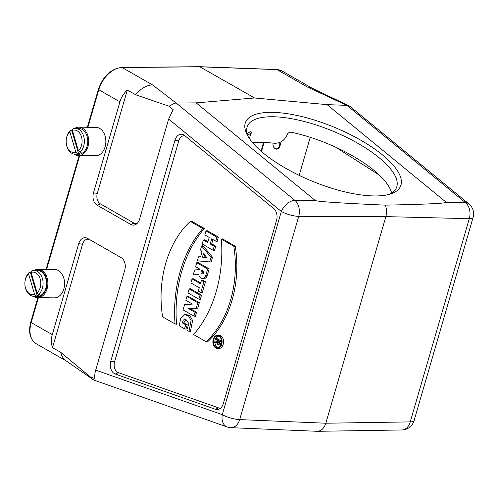 <?xml version="1.0" encoding="UTF-8"?>
<svg xmlns="http://www.w3.org/2000/svg" width="498" height="498" viewBox="0 0 498 498"><rect width="100%" height="100%" fill="white"/><g stroke="black" fill="none" stroke-linecap="round" stroke-linejoin="round"><path stroke-width="0.75" d="M78.715 243.665L52.284 334.644C51.008 339.15 51.082 343.483 52.495 347.635L60.8 352.385L90.356 376.955L95 378.586C94.502 376.382 94.732 373.562 95.703 370.126L124.786 270.028A9.53 6.723 -89.2 0 0 121.139 257.634L87.499 238.38A9.53 6.723 -89.2 0 0 87.486 238.374A9.53 6.723 -89.2 0 0 78.715 243.665L82.525 244.257L52.495 347.635M136.919 223.639A8.061 5.69 90.8 0 1 134.03 223.135L130.781 224.455A9.53 6.723 90.8 0 0 135.661 224.53A9.53 6.723 90.8 0 0 139.565 219.17L168.641 119.072L173.148 109.597L169.015 106.211L174.73 103.198A12.898 7.968 129.3 0 1 176.192 103.061L294.922 200.389L315.178 200.445L196.162 102.874L254.571 97.982L327.08 104.642L346.745 105.346L307.391 87.007A24.184 15.961 -60.2 0 1 311.897 88.09L349.129 105.912L346.745 105.346M130.781 224.455L97.135 205.207A9.53 6.723 90.8 0 1 93.493 192.807L119.925 101.829C121.263 97.334 123.734 93.4 127.339 90.014L135.643 94.769A24.184 15.961 -60.2 0 1 152.544 84.921L176.18 103.049L196.162 102.874M273.732 208.569A9.53 6.723 90.8 0 1 276.539 220.384L223.316 403.573A9.53 6.723 -89.2 0 1 219.419 408.933A9.53 6.723 -89.2 0 1 215.422 409.269L115.306 374.048A9.53 6.723 -89.2 0 1 110.768 361.243L174.985 140.206A9.53 6.723 90.8 0 1 183.756 134.914A9.53 6.723 90.8 0 1 184.609 135.506L273.732 208.569M119.925 101.829L98.797 89.746A1.612 0.417 16.2 0 1 98.392 89.31C103.117 76.101 110.898 68.805 121.73 67.423L199.704 66.695L254.571 97.982M327.08 104.642L446.096 202.207C446.986 203.315 426.718 204.292 385.284 205.139C386.741 208.824 386.934 212.646 385.863 216.618L325.841 423.219C324.167 428.286 321.366 430.982 317.444 431.305L230.885 427.67A12.898 9.001 92.4 0 0 239.681 419.596L325.841 423.219L410.246 421.893A12.898 9.194 89.1 0 1 401.88 429.973A12.898 12.898 0 0 0 414.062 420.673A12.898 3.33 -163.8 0 1 410.246 421.893L469.284 218.678L385.863 216.618L298.719 216.381A12.898 8.902 -89.8 0 0 294.922 200.389A12.898 7.968 129.3 0 0 281.326 211.451L168.641 119.072M385.284 205.139C340.364 203.128 316.996 201.566 315.178 200.445M446.096 202.207L465.487 202.686L346.925 105.364M465.487 202.686A12.898 9.294 91.4 0 1 469.284 218.678A12.898 3.33 16.2 0 0 473.1 217.464A12.898 12.898 0 0 0 468.892 203.887A12.898 7.968 129.3 0 0 465.487 202.686M214.893 342.742A5.677 4.003 -89.2 0 0 217.321 347.106A5.677 4.003 -89.2 0 0 218.448 347.492M218.597 336.181A5.677 4.003 -89.2 0 0 214.85 341.958M216.979 342.755L214.576 342.686L214.781 341.97L217.221 341.684L217.539 340.588L215.522 339.431L215.709 338.789L217.01 338.59L221.585 341.205M221.604 341.684L221.025 343.676A2.067 1.457 90.8 0 1 219.525 344.958L218.168 344.772A1.892 1.338 90.8 0 1 217.022 342.406L214.576 342.686M235.274 246.174A89.26 62.972 90.8 0 1 207.461 341.908L206.072 341.696L193.622 334.575A106.354 75.036 -89.2 0 0 221.349 239.152L222.575 238.909L235.274 246.174L233.799 246.28A89.092 62.854 90.8 0 1 206.072 341.696M192.353 304.035L184.565 304.683L183.052 309.881L193.934 316.106L195.372 316.342L196.567 312.227L190.51 308.766L197.731 308.206L199.349 302.653L188.244 296.304L186.937 296.503L185.835 300.306L192.421 304.073L184.565 304.683M201.547 295.09L190.441 288.74L189.134 288.94L187.976 292.936L198.858 299.161L200.296 299.398L201.547 295.09L200.015 295.165L189.134 288.94M200.688 282.932L193.349 278.737L192.041 278.936L190.883 282.932L199.293 287.744L198.304 291.143L200.775 292.556L202.213 292.793L205.437 281.687L202.748 280.15L201.441 280.349L200.451 283.748L192.041 278.936M193.205 274.933L198.721 274.298A5.279 3.723 -89.2 0 0 201.976 278.5A5.279 3.723 -89.2 0 0 205.811 275.213L207.641 268.939L196.754 262.707L195.596 266.704L199.636 269.013L199.505 269.462L194.631 270.022L193.205 274.933L198.77 274.641M201.976 278.5L203.34 278.687A5.447 3.841 -89.2 0 0 207.293 275.294L209.166 268.858L198.061 262.508L196.754 262.707M220.67 408.049A8.061 5.69 -89.2 0 1 218.541 407.881L118.418 372.66A8.061 5.69 90.8 0 1 114.584 361.828L178.801 140.797A8.061 5.69 90.8 0 1 185.026 135.848M207.959 241.711L204.653 239.818L203.346 240.017L202.188 244.014L213.069 250.239L214.507 250.482L215.759 246.174L211.718 243.858L212.963 239.575M213.069 250.239L214.227 246.249L210.193 243.939L211.675 238.835L215.715 241.144L217.147 241.387L218.398 237.079L207.299 230.723L205.991 230.923L204.827 234.919L209.204 237.422L207.722 242.52L203.346 240.017M200.607 256.744L198.465 256.825L197.308 260.803L211.14 262.066L212.528 257.279L202.96 245.657L201.634 245.919L200.476 249.896L202.045 251.801L200.532 257.005L198.465 256.825M204.385 228.501L191.686 221.237L190.329 221.405A89.092 62.854 -89.2 0 0 162.609 316.828L175.059 323.949L176.572 324.235A106.186 74.912 90.8 0 1 204.385 228.501L202.779 228.532L190.329 221.405M216.991 348.332L218.348 348.519A6.711 4.731 -89.2 0 0 223.583 341.902A6.711 4.731 -89.2 0 0 218.529 335.154L217.165 335.303A6.536 4.613 -89.2 0 0 212.932 340.831A6.536 4.613 -89.2 0 0 215.721 347.89A6.536 4.613 -89.2 0 0 216.991 348.332A6.536 4.613 -89.2 0 0 221.747 344.261A6.536 4.613 -89.2 0 0 217.165 335.303M184.727 314.524L186.09 314.375L190.068 315.956L192.602 320.513L190.398 331.587L188.991 331.363L186.794 330.106L188.891 323.607L185.474 318.963L184.739 318.988L183.121 320.351L182.336 322.903L183.843 322.816L187.211 324.74L185.959 329.047L184.521 328.811L179.311 325.829L180.587 318.633L184.727 314.524L188.618 316.062L191.101 320.494L188.991 331.363M186.177 319.168L183.843 322.816M89.721 239.656A8.061 5.69 -89.2 0 0 82.525 244.257M135.643 94.769L169.015 106.211M176.024 103.061L174.73 103.198M60.8 352.385A24.184 15.961 119.8 0 0 65.842 360.639L93.78 380.03M90.356 376.955L92.373 379.308M134.03 223.135L100.391 203.881A8.061 5.69 90.8 0 1 97.303 193.392L127.339 90.014M247.07 133.389L250.326 135.475L250.955 133.943C251.527 132.238 251.378 131.497 250.5 131.721A80.62 28.019 22.4 0 0 247.045 133.402M391.627 193.062A80.62 28.019 22.4 0 0 291.43 132.269C289.593 132.007 288.199 132.729 287.253 134.435L286.611 135.96C283.785 140.984 279.745 143.412 274.485 143.256C266.007 142.36 258.767 142.235 252.766 142.876M250.326 135.475L249.392 138.494M251.085 131.758L250.5 131.721M350.237 106.622L349.129 105.912M346.757 105.358A12.898 7.968 -50.7 0 1 348.083 105.532M299.192 175.371L310.248 137.323M280.144 142.229C280.629 145.173 279.938 147.377 278.077 148.84C275.326 149.886 273.62 148.429 272.966 144.476L272.966 144.451M272.979 143.48L273.016 143.107A4.837 3.411 90.8 0 0 272.972 143.505L272.979 143.455M214.227 246.249L215.759 246.174M210.193 243.939L211.718 243.858M215.715 241.144L216.873 237.154L218.398 237.079M216.873 237.154L205.991 230.923M202.425 257.167L206.776 257.541L203.477 253.538L202.425 257.167L206.539 257.254M204.591 254.889L203.968 257.03M197.308 260.803L211.14 262.066M209.689 261.867L211.015 257.31L212.528 257.279M211.015 257.31L201.634 245.919M203.67 272.68A1.973 1.394 90.8 0 1 202.474 273.912A1.973 1.394 90.8 0 1 201.092 271.205L201.429 270.041L204.006 271.516L203.67 272.68M203.159 273.57A1.805 1.276 90.8 0 1 202.574 271.286L202.723 270.781M207.641 268.939L209.166 268.858M200.775 292.556L203.912 281.762L205.437 281.687M203.912 281.762L201.441 280.349M198.858 299.161L200.015 295.165M193.934 316.106L195.042 312.302L196.567 312.227M195.042 312.302L188.593 308.617L190.51 308.766M188.593 308.617L197.731 308.206M196.28 308.025L197.818 302.728L199.349 302.653M197.818 302.728L186.937 296.503M221.349 239.152L233.799 246.28M175.059 323.949A106.354 75.036 90.8 0 1 202.779 228.532M215.908 347.243A5.845 4.121 -89.2 0 0 217.763 347.648A5.845 4.121 -89.2 0 0 221.293 344.006A5.845 4.121 -89.2 0 0 217.919 336.007A5.845 4.121 -89.2 0 0 213.486 340.433A5.845 4.121 -89.2 0 0 215.908 347.243M182.336 322.903L185.679 324.814L187.211 324.74M185.679 324.814L184.521 328.811M217.526 342.437A1.201 0.847 -89.2 0 0 218.367 344.087A1.201 0.847 -89.2 0 0 219.095 343.334L219.556 341.74L217.987 340.844L217.526 342.437L219.008 342.524A1.033 0.728 -89.2 0 0 219.058 343.446M215.709 338.789L220.197 341.36L221.591 341.292M220.197 341.36L219.543 343.595A1.892 1.338 90.8 0 1 218.168 344.772M219.282 341.584L219.008 342.524M272.089 112.343A83.845 29.139 -157.6 0 1 373.033 147.875A83.845 29.139 -157.6 0 1 390.949 193.834A83.845 29.139 -157.6 0 1 311.972 181.085A83.845 29.139 -157.6 0 1 246.983 134.429A83.845 29.139 -157.6 0 1 272.089 112.343M388.969 194.425A80.62 28.019 22.4 0 0 396.458 187.696A80.62 28.019 22.4 0 0 296.621 119.688A80.62 28.019 22.4 0 0 272.898 116.75A80.62 28.019 22.4 0 0 247.406 126.193A80.62 28.019 22.4 0 0 247.967 136.247M34.325 296.316A13.546 9.555 -89.2 0 0 46.968 283.586A13.546 9.555 -89.2 0 0 34.673 270.52M34.586 294.38L28.573 273.925A11.286 7.962 -89.2 0 0 24.931 282.217A11.286 7.962 -89.2 0 0 24.9 284.358A11.286 7.962 -89.2 0 0 34.586 294.38L36.173 295.899A12.898 9.101 90.8 0 1 33.808 296.31L37.238 296.354A12.898 9.101 -89.2 0 0 46.513 283.58A12.898 9.101 -89.2 0 0 37.587 270.557L34.157 270.514A12.898 9.101 90.8 0 1 42.772 279.944A12.898 9.101 90.8 0 1 38.695 294.38L37.107 292.868A11.286 7.962 -89.2 0 0 40.195 278.967A11.286 7.962 -89.2 0 0 31.094 272.406L37.107 292.868M37.68 297.648L54.357 297.872A14.187 10.01 -89.2 0 0 63.8 288.983A14.187 10.01 -89.2 0 0 64.497 285.167A14.187 10.01 -89.2 0 0 64.535 282.478A14.187 10.01 -89.2 0 0 54.743 269.499L38.06 269.275A14.187 10.01 90.8 0 1 47.876 283.599A14.187 10.01 90.8 0 1 37.68 297.648A14.187 10.01 90.8 0 1 33.515 296.298M33.864 270.514A14.187 10.01 90.8 0 1 38.06 269.275M64.535 282.509A13.546 9.555 90.8 0 1 64.535 282.54A13.546 9.555 90.8 0 1 64.503 285.105A13.546 9.555 90.8 0 1 64.497 285.136M24.931 282.217L24.944 282.067A12.898 9.101 90.8 0 1 29.27 272.437L28.573 273.925M33.808 296.31A12.898 9.101 90.8 0 1 25.579 288.466A12.898 9.101 90.8 0 1 24.906 284.514L24.9 284.358M36.173 295.899L37.313 295.918L30.415 272.456L29.27 272.437M38.695 294.38L39.834 294.399A12.898 9.101 90.8 0 1 37.313 295.918M30.415 272.456A12.898 9.101 90.8 0 1 31.43 271.69M31.094 272.406L31.797 270.918A12.898 9.101 90.8 0 1 34.157 270.514M279.608 142.453A4.837 3.411 90.8 0 1 277.672 148.46A4.837 3.411 90.8 0 1 272.96 144.426A4.837 3.411 90.8 0 1 272.972 143.505M75.87 152.276L69.857 131.821A11.286 7.962 -89.2 0 0 66.215 140.112A11.286 7.962 -89.2 0 0 66.184 142.254A11.286 7.962 -89.2 0 0 75.87 152.276L77.458 153.795A12.898 9.101 90.8 0 1 75.098 154.199L78.522 154.249A12.898 9.101 -89.2 0 0 87.797 141.476A12.898 9.101 -89.2 0 0 78.871 128.453L75.441 128.403A12.898 9.101 90.8 0 1 84.056 137.84A12.898 9.101 90.8 0 1 79.979 152.276L78.398 150.757A11.286 7.962 -89.2 0 0 81.479 136.863A11.286 7.962 -89.2 0 0 72.378 130.302L78.398 150.757M74.619 128.447A14.187 10.01 90.8 0 1 78.889 127.164A14.187 10.01 90.8 0 1 88.706 141.482A14.187 10.01 90.8 0 1 78.503 155.538A14.187 10.01 90.8 0 1 74.27 154.137M78.503 155.538L95.647 155.768A14.187 10.01 -89.2 0 0 105.09 146.873A14.187 10.01 -89.2 0 0 105.781 143.063A14.187 10.01 -89.2 0 0 105.819 140.368A14.187 10.01 -89.2 0 0 96.027 127.395L78.889 127.164M105.819 140.399A13.546 9.555 90.8 0 1 105.819 140.43A13.546 9.555 90.8 0 1 105.788 143.001A13.546 9.555 90.8 0 1 105.781 143.032M66.215 140.112L66.228 139.957A12.898 9.101 90.8 0 1 70.56 130.333L69.857 131.821M75.098 154.199A12.898 9.101 90.8 0 1 66.863 146.362A12.898 9.101 90.8 0 1 66.197 142.403L66.184 142.254M77.458 153.795L78.603 153.807L71.7 130.345L70.56 130.333M79.979 152.276L81.124 152.288A12.898 9.101 90.8 0 1 78.603 153.807M71.7 130.345A12.898 9.101 90.8 0 1 72.72 129.58M72.378 130.302L73.082 128.814A12.898 9.101 90.8 0 1 75.441 128.403M307.391 87.007L277.006 69.62L200.096 66.813L122.159 67.535A24.184 15.961 119.8 0 0 98.797 89.746L87.897 127.283M79.68 155.557L46.607 269.393M38.396 297.661L31.162 322.561L52.284 334.644M95.703 370.126L222.289 414.66L281.326 211.451A12.898 3.33 -163.8 0 0 298.719 216.381L239.681 419.596A12.898 3.33 -163.8 0 1 222.289 414.66A12.898 8.896 109.4 0 0 227.15 426.954A12.898 12.898 0 0 0 230.885 427.67M121.73 67.423A1.612 1.133 89.5 0 1 122.159 67.535L152.544 84.921M36.286 343.782C29.986 339.431 28.143 332.21 30.758 322.125A1.612 0.417 16.2 0 0 31.162 322.561A24.184 15.961 119.8 0 0 36.286 343.782L66.246 360.925M100.391 203.881L97.135 205.207M97.303 193.392L93.493 192.807M118.418 372.66L115.306 374.048M218.541 407.881L215.422 409.269M178.801 140.797L174.985 140.206M114.584 361.828L110.768 361.243M250.955 133.943L249.056 132.325M282.198 71.058A24.184 15.961 119.8 0 0 277.006 69.62A1.612 1.145 -87.9 0 0 276.608 69.508L282.198 71.058L312.246 88.258M264.089 142.521L261.481 151.504M201.092 271.205L202.574 271.286M205.811 275.213L207.293 275.294M219.543 343.595L221.025 343.676M93.798 380.036L227.15 426.954M98.392 89.31L87.362 127.276M79.151 155.544L46.077 269.381M37.867 297.655L30.758 322.125M468.892 203.887L350.268 106.64M414.062 420.673L473.1 217.464M401.88 429.973L317.444 431.305M379.37 175.14L335.963 147.346M261.07 151.149L263.579 142.503M276.608 69.508L199.704 66.695"/></g></svg>
